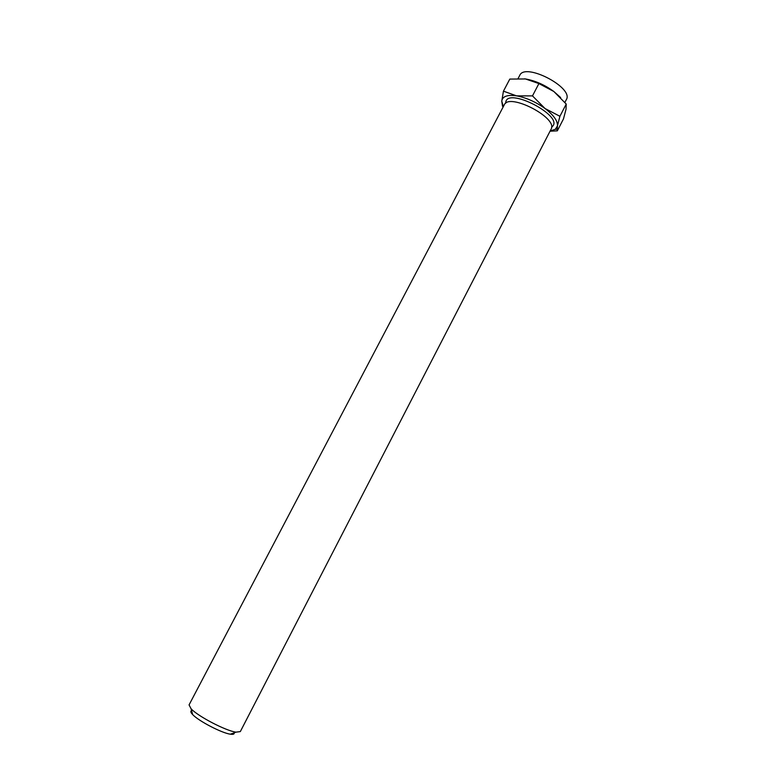 <?xml version="1.0" encoding="UTF-8"?>
<svg xmlns="http://www.w3.org/2000/svg" width="773" height="773" viewBox="0 0 773 773"><rect width="100%" height="100%" fill="white"/><g stroke="black" fill="none" stroke-linecap="round" stroke-linejoin="round"><path stroke-width="1.16" d="M516.586 95.862C526.307 97.688 535.795 101.901 545.042 108.52L532.481 95.9L516.586 95.862L503.445 91.166L501.774 101.166C502.382 96.345 507.32 94.577 516.586 95.862M545.042 108.52C553.787 115.264 557.913 121.09 557.41 125.999L559.913 116.288L545.042 108.52M550.038 131.217L557.343 130.84L557.41 125.999L555.333 129.275L550.154 131.004M503.329 106.626L501.774 101.166L502.537 106.336M191.598 710.677C190.293 711.16 190.641 712.445 192.632 714.532C198.487 720.967 221.754 733.084 230.393 734.186C233.243 734.621 234.49 734.166 234.151 732.823M189.066 704.899L191.086 708.783C198.014 716.358 225.813 730.823 235.987 732.157L240.326 731.587L551.072 129.207C558.521 118.124 509.069 92.383 504.267 104.838L189.066 704.899M503.445 91.166L509.813 79.078L525.456 78.952L538.907 83.571L553.864 91.514L566.223 104.055L566.02 109.293L563.469 118.936L557.343 130.84M532.481 95.9L538.907 83.571M559.913 116.288L566.223 104.055M518.123 78.469L519.746 75.368C524.964 62.14 574.175 87.755 566.338 99.62L564.908 102.394M524.606 78.836L525.456 78.952C535.196 80.672 544.675 84.856 553.864 91.514L560.628 97.543M505.716 103.244C505.155 85.049 566.783 117.129 551.555 127.11M555.333 129.275L557.101 129.313M230.393 734.186L235.987 732.157M192.632 714.532L191.086 708.783"/></g></svg>

